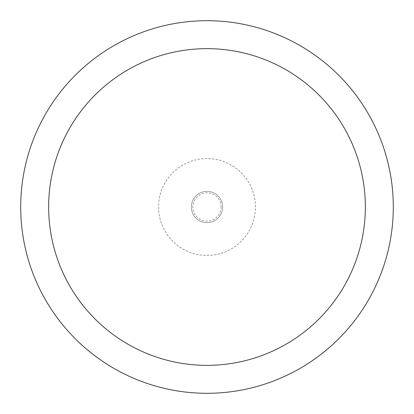 <?xml version="1.0" encoding="UTF-8"?>
<svg xmlns="http://www.w3.org/2000/svg" width="414" height="414" viewBox="0 0 414 414"><rect width="100%" height="100%" fill="white"/><g stroke="black" fill="none" stroke-linecap="round" stroke-linejoin="round"><path stroke-width="0.31" stroke-dasharray="2.07 1.55" d="M207 222.649A15.649 15.649 0 0 0 222.649 207A15.649 15.649 0 0 0 207 191.351A15.649 15.649 0 0 0 191.351 207A15.649 15.649 0 0 0 207 222.649A15.649 15.649 0 0 0 222.649 207A15.649 15.649 0 0 0 207 191.351A15.649 15.649 0 0 0 191.351 207A15.649 15.649 0 0 0 207 222.649M393.3 207A186.3 186.3 0 0 0 207 20.7A186.3 186.3 0 0 0 20.7 207A186.3 186.3 0 0 0 207 393.3A186.3 186.3 0 0 0 393.3 207M255.438 207A48.438 48.438 0 0 0 207 158.562A48.438 48.438 0 0 0 158.562 207A48.438 48.438 0 0 0 207 255.438A48.438 48.438 0 0 0 255.438 207A48.438 48.438 0 0 0 207 158.562A48.438 48.438 0 0 0 158.562 207A48.438 48.438 0 0 0 207 255.438A48.438 48.438 0 0 0 255.438 207M222.649 207A15.649 15.649 0 0 0 207 191.351A15.649 15.649 0 0 0 191.351 207A15.649 15.649 0 0 0 207 222.649A15.649 15.649 0 0 0 222.649 207A15.649 15.649 0 0 0 207 191.351A15.649 15.649 0 0 0 191.351 207A15.649 15.649 0 0 0 207 222.649A15.649 15.649 0 0 0 222.649 207M221.159 207A14.159 14.159 0 0 0 207 192.841A14.159 14.159 0 0 0 192.841 207A14.159 14.159 0 0 0 207 221.159A14.159 14.159 0 0 0 221.159 207"/><path stroke-width="0.62" d="M365.355 207A158.355 158.355 0 0 0 207 48.645A158.355 158.355 0 0 0 48.645 207A158.355 158.355 0 0 0 207 365.355A158.355 158.355 0 0 0 365.355 207M393.3 207A186.3 186.3 0 0 0 207 20.7A186.3 186.3 0 0 0 20.7 207A186.3 186.3 0 0 0 207 393.3A186.3 186.3 0 0 0 393.3 207"/></g></svg>
